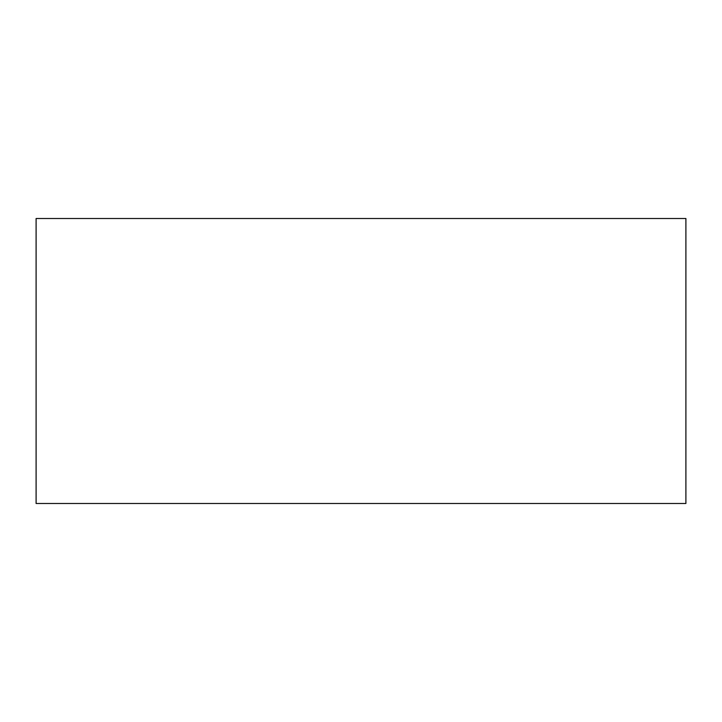 <?xml version="1.0" encoding="UTF-8"?>
<svg xmlns="http://www.w3.org/2000/svg" width="722" height="722" viewBox="0 0 722 722"><rect width="100%" height="100%" fill="white"/><g stroke="black" fill="none" stroke-linecap="round" stroke-linejoin="round"><path stroke-width="1.08" d="M36.1 218.504L36.1 503.496L685.9 503.496L685.9 218.504L36.1 218.504L685.9 218.504L685.9 503.496L36.1 503.496L36.1 218.504"/></g></svg>
